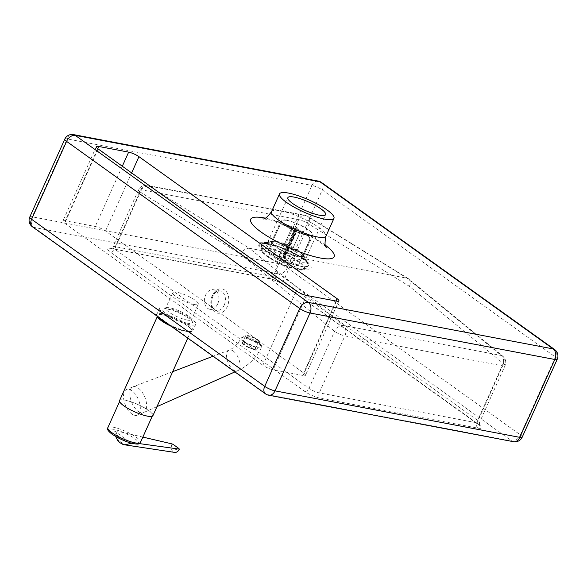<?xml version="1.0" encoding="UTF-8"?>
<svg xmlns="http://www.w3.org/2000/svg" width="587" height="587" viewBox="0 0 587 587"><rect width="100%" height="100%" fill="white"/><g stroke="black" fill="none" stroke-linecap="round" stroke-linejoin="round"><path stroke-width="0.44" stroke-dasharray="2.94 2.2" d="M65.311 220.8A7.954 1.746 24.2 0 0 62.912 221.02A7.954 1.746 24.2 0 0 64.731 223.251L262.888 365.268A7.954 1.746 24.2 0 0 273.182 369.781L303.105 375.467A7.954 1.746 24.2 0 0 305.504 375.247A7.954 1.746 24.2 0 0 303.692 373.016L105.528 230.999A7.954 1.746 24.2 0 0 95.233 226.487L65.311 220.8L97.75 148.621M194.07 304.484A13.927 3.06 -155.8 0 1 179.783 298.922A13.927 3.06 -155.8 0 1 172.871 292.686A13.927 3.06 -155.8 0 1 186.827 295.599A13.927 3.06 -155.8 0 1 198.267 304.095A13.927 3.06 -155.8 0 1 194.07 304.484M303.083 258.148L279.368 246.973L260.848 242.747L258.662 244.933L266.747 251.251L265.794 251.383C254.773 244.383 254.699 241.624 265.588 243.106C276.301 245.095 294.835 252.615 303.78 258.596L308.857 263.526L303.31 258.39M266.747 251.251L280.924 260.797L297.88 267.907L309.07 269L308.857 263.526L305.145 258.838A21.88 4.813 -155.8 0 1 299.355 261.868A21.88 4.813 -155.8 0 1 273.535 251.126A21.88 4.813 -155.8 0 1 268.391 242.321A21.88 4.813 -155.8 0 1 299.363 254.039A21.88 4.813 -155.8 0 1 305.145 258.838L305.6 259.564L305.695 258.933A20.684 4.549 24.2 0 0 295.415 249.666A20.684 4.549 24.2 0 0 274.195 241.404A20.684 4.549 24.2 0 0 267.958 241.976A20.684 4.549 24.2 0 0 278.231 251.236A20.684 4.549 24.2 0 0 299.451 259.505A20.684 4.549 24.2 0 0 305.695 258.933L325.609 214.622M478.757 424.452A3.977 2.627 -54.4 0 1 478.031 424.144A3.977 2.627 -54.4 0 1 477.627 420.395L283.36 281.166A7.954 1.746 24.2 0 0 273.058 276.653L115.294 246.687L140.909 189.689L298.68 219.648A7.954 1.746 -155.8 0 1 308.975 224.161A7.954 5.342 121.8 0 0 307.72 216.368A7.954 5.342 121.8 0 0 306.458 215.877L148.694 185.918A7.954 5.342 121.8 0 0 140.33 192.132A7.954 1.746 -155.8 0 1 138.51 189.902A7.954 1.746 -155.8 0 1 140.909 189.689A7.954 5.716 100.8 0 1 147.249 185.353A7.954 5.716 100.8 0 1 148.694 185.918L249.424 248.272L265.794 251.383C274.078 258.83 291.996 267.731 302.709 269.712C313.685 270.989 314.038 267.283 303.78 258.596L407.187 278.238L306.458 215.877A7.954 5.716 -79.2 0 0 305.02 215.312A7.954 5.716 -79.2 0 0 298.68 219.648L273.058 276.653A3.977 2.854 100.8 0 1 269.888 278.818A3.977 2.854 100.8 0 1 269.037 278.451A11.938 2.627 -155.8 0 1 284.49 285.223L478.757 424.452A11.938 2.627 -155.8 0 1 477.884 428.128L320.12 398.162A11.938 2.627 -155.8 0 1 304.675 391.39L110.4 252.153A11.938 2.627 -155.8 0 1 111.273 248.484L269.037 278.451M287.872 197.665L267.547 242.46L268.391 242.321L260.848 242.747C263.086 242.512 267.841 243.48 275.127 245.652C286.559 249.438 295.98 253.701 303.369 258.434M217.711 303.853A9.942 7.139 100.8 0 1 209.786 309.268A9.942 7.139 100.8 0 1 204.628 298.167A9.942 7.139 100.8 0 1 213.499 289.729A9.942 7.139 100.8 0 1 217.711 303.853M111.273 248.484A3.977 2.854 100.8 0 0 112.124 248.851L110.76 248.705L112.895 246.907A7.954 1.746 24.2 0 1 115.294 246.687A3.977 2.854 100.8 0 1 112.124 248.851L269.888 278.818C274.672 279.948 279.295 281.98 283.756 284.915A3.977 2.627 125.6 0 1 283.36 281.166L308.975 224.161L409.447 286.361L503.242 363.397A7.954 1.746 -155.8 0 1 505.062 365.628A7.954 1.746 -155.8 0 1 502.663 365.848A7.954 5.716 -79.2 0 0 501.239 355.473A7.954 5.158 -50.6 0 1 502.854 356.214L502.854 356.214A7.954 5.158 -50.6 0 1 503.242 363.397L477.627 420.395A7.954 1.746 24.2 0 1 479.447 422.625L479.52 425.414L283.756 284.915A3.977 2.627 125.6 0 0 284.49 285.223M304.675 391.39A3.977 2.627 125.6 0 0 308.982 388.367L334.597 331.369A7.954 5.158 -50.6 0 1 343.468 325.514A7.954 5.716 100.8 0 1 344.899 335.881A7.954 1.746 -155.8 0 1 334.597 331.369L240.802 254.332L140.33 192.132L114.714 249.13A3.977 2.627 -54.4 0 1 110.4 252.153M408.449 278.722L307.72 216.368L305.02 215.312L147.249 185.353C143.301 184.854 140.388 186.373 138.51 189.902L112.895 246.907A7.954 1.746 24.2 0 0 114.714 249.13L308.982 388.367A7.954 1.746 24.2 0 0 319.277 392.879L477.048 422.845A7.954 1.746 24.2 0 0 479.447 422.625L505.062 365.628C506.434 361.981 505.701 358.848 502.854 356.214L408.449 278.722L407.187 278.238L501.239 355.473L343.468 325.514L249.424 248.272C245.938 248.074 243.062 250.091 240.802 254.332M409.447 286.361C410.761 283.117 410.555 280.659 408.823 278.986M286.324 220.14A17.507 3.845 -155.8 0 1 304.279 227.132A17.507 3.845 -155.8 0 1 312.974 234.976A17.507 3.845 -155.8 0 1 295.43 231.307A17.507 3.845 -155.8 0 1 281.041 220.624A17.507 3.845 -155.8 0 1 286.324 220.14M286.808 220.485A16.707 3.676 -155.8 0 1 303.949 227.162A16.707 3.676 -155.8 0 1 312.247 234.646A16.707 3.676 -155.8 0 1 295.503 231.146A16.707 3.676 -155.8 0 1 281.767 220.947A16.707 3.676 -155.8 0 1 286.808 220.485M276.778 241.382A17.507 3.845 -155.8 0 1 292.612 247.244A17.507 3.845 -155.8 0 1 303.222 254.927A17.507 3.845 -155.8 0 1 303.428 256.211A17.507 3.845 -155.8 0 1 285.884 252.549A17.507 3.845 -155.8 0 1 271.495 241.859A17.507 3.845 -155.8 0 1 272.595 241.162A17.507 3.845 -155.8 0 1 276.778 241.382M268.868 243.693A26.019 5.723 -155.8 0 1 292.407 252.41A26.019 5.723 -155.8 0 1 308.175 263.827A26.019 5.723 -155.8 0 1 282.406 260.29A26.019 5.723 -155.8 0 1 262.653 243.37A26.019 5.723 -155.8 0 1 268.868 243.693M269.257 243.972A25.38 5.577 -155.8 0 1 292.216 252.476A25.38 5.577 -155.8 0 1 307.595 263.614A25.38 5.577 -155.8 0 1 282.464 260.166A25.38 5.577 -155.8 0 1 263.189 243.656A25.38 5.577 -155.8 0 1 269.257 243.972M277.313 241.617A16.707 3.676 -155.8 0 1 292.429 247.215A16.707 3.676 -155.8 0 1 302.554 254.545A16.707 3.676 -155.8 0 1 302.753 255.778A16.707 3.676 -155.8 0 1 286.008 252.278A16.707 3.676 -155.8 0 1 272.273 242.079A16.707 3.676 -155.8 0 1 273.322 241.411A16.707 3.676 -155.8 0 1 277.313 241.617M284.306 225.012C282.002 224.241 280.256 224.887 279.074 226.942A16.707 3.676 24.2 0 0 279.052 226.986A16.707 3.676 24.2 0 0 278.979 227.286C280.168 225.232 281.907 224.586 284.218 225.349A12.731 2.796 -155.8 0 1 284.306 225.012L291.622 228.226A4.777 1.049 -155.8 0 1 295.43 228.959L295.885 227.242A12.731 2.796 -155.8 0 1 297.345 227.881L295.899 227.14L283.389 254.707A16.707 3.676 -155.8 0 1 284.849 255.345L295.98 230.566A16.707 3.676 24.2 0 0 294.527 229.928M284.849 255.345L284.159 257.92L296.883 229.605A4.777 1.049 -155.8 0 1 300.236 232.019L287.513 260.334L298.467 265.163L309.848 239.657L309.54 237.126L307.551 235.24A12.731 2.796 -155.8 0 1 307.463 235.578L300.148 232.357A4.777 1.049 -155.8 0 1 296.34 231.623L283.616 259.946L282.927 262.521L295.885 233.347A12.731 2.796 -155.8 0 1 294.425 232.709L294.887 230.985A4.777 1.049 -155.8 0 1 291.534 228.57L278.803 256.893L267.848 252.065A16.707 3.676 -155.8 0 1 267.914 251.764L279.163 226.758L267.936 251.728L278.898 256.548L291.622 228.226M267.848 252.065L278.979 227.286M291.534 228.57L284.218 225.349M294.425 232.709L292.605 237.104A16.707 3.676 24.2 0 0 294.065 237.742M296.34 231.623L295.885 233.347M282.927 262.521A16.707 3.676 -155.8 0 1 281.466 261.883L292.605 237.104M307.463 235.578C309.584 236.759 310.266 238.476 309.518 240.721A16.707 3.676 24.2 0 0 309.532 240.685A16.707 3.676 24.2 0 0 309.606 240.384M300.236 232.019L307.551 235.24M298.467 265.163A16.707 3.676 -155.8 0 1 298.401 265.463A16.707 3.676 -155.8 0 1 298.379 265.5L309.518 240.721M296.883 229.605L297.345 227.881L295.98 230.566M278.898 256.548A4.777 1.049 -155.8 0 1 282.699 257.282L283.389 254.707M282.699 257.282L295.43 228.959M298.379 265.5L287.417 260.679L300.148 232.357M284.159 257.92A4.777 1.049 -155.8 0 1 287.513 260.334M281.466 261.883L282.156 259.307L294.887 230.985M287.417 260.679A4.777 1.049 -155.8 0 1 283.616 259.946M268.589 248.169A23.869 5.246 -155.8 0 1 293.067 257.708A23.869 5.246 -155.8 0 1 304.932 268.398A23.869 5.246 -155.8 0 1 281.004 263.402A23.869 5.246 -155.8 0 1 261.384 248.829A23.869 5.246 -155.8 0 1 268.589 248.169M282.156 259.307A4.777 1.049 -155.8 0 1 278.803 256.893M268.325 248.756A23.869 5.246 -155.8 0 1 292.81 258.287A23.869 5.246 -155.8 0 1 304.668 268.978A23.869 5.246 -155.8 0 1 297.675 269.675A23.869 5.246 -155.8 0 1 266.579 256.093A23.869 5.246 -155.8 0 1 265.251 255.103A23.869 5.246 -155.8 0 1 261.127 249.409A23.869 5.246 -155.8 0 1 268.325 248.756M144.879 415.435A17.903 3.933 24.2 0 0 152.583 415.464A17.903 3.933 24.2 0 0 137.864 404.538A17.903 3.933 24.2 0 0 119.924 400.789A17.903 3.933 24.2 0 0 127.562 408.09A17.903 3.933 24.2 0 0 144.879 415.435M171.411 326.401A19.1 4.197 24.2 0 0 183.636 330.965A19.1 4.197 24.2 0 0 191.017 331.662A19.1 4.197 24.2 0 0 176.151 319.343A19.1 4.197 24.2 0 0 157.074 316.408M157.052 316.107A19.892 4.373 -155.8 0 1 156.67 315.417A19.892 4.373 -155.8 0 1 156.604 314.309A19.892 4.373 -155.8 0 1 176.54 318.477A19.892 4.373 -155.8 0 1 192.896 330.613A19.892 4.373 -155.8 0 1 192.022 331.303A19.892 4.373 -155.8 0 1 184.333 330.584A19.892 4.373 -155.8 0 1 168.403 324.244M187.202 324.207A19.892 4.373 24.2 0 0 195.757 324.244A19.892 4.373 24.2 0 0 179.409 312.101A19.892 4.373 24.2 0 0 159.473 307.933A19.892 4.373 24.2 0 0 167.963 316.048A19.892 4.373 24.2 0 0 187.202 324.207M183.254 330.642A18.3 4.021 24.2 0 0 191.127 330.672A18.3 4.021 24.2 0 0 176.085 319.504A18.3 4.021 24.2 0 0 157.742 315.667A18.3 4.021 24.2 0 0 165.556 323.136A18.3 4.021 24.2 0 0 183.254 330.642M152.943 415.633A18.3 4.021 24.2 0 0 137.901 404.458A18.3 4.021 24.2 0 0 119.557 400.627M131.884 414.018A13.927 7.059 67.5 0 1 123.974 400.561A13.927 7.059 67.5 0 1 126.587 389.489A13.927 7.059 67.5 0 1 138.437 399.659A13.927 7.059 67.5 0 1 137.233 415.222A13.927 7.059 67.5 0 1 131.884 414.018M138.224 411.392A13.927 7.059 -112.5 0 0 143.566 412.602A13.927 7.059 -112.5 0 0 143.654 412.566A13.927 7.059 -112.5 0 0 146.163 401.442A13.927 7.059 -112.5 0 0 138.275 388.073A13.927 7.059 -112.5 0 0 133.014 386.833A13.927 7.059 -112.5 0 0 132.926 386.87A13.927 7.059 -112.5 0 0 130.314 397.942A13.927 7.059 -112.5 0 0 138.224 411.392M243.693 341.186C248.969 345.193 261.017 349.47 261.457 347.431C263.453 344.921 241.939 335.162 241.198 338.141L241.198 338.141C240.934 338.765 241.771 339.778 243.693 341.186M233.325 351.107A11.138 5.65 67.5 0 1 239.635 361.797A11.138 5.65 67.5 0 1 237.632 370.698A11.138 5.65 67.5 0 1 237.559 370.727A11.138 5.65 67.5 0 1 228.086 362.597A11.138 5.65 67.5 0 1 229.047 350.138A11.138 5.65 67.5 0 1 229.121 350.116A11.138 5.65 67.5 0 1 233.325 351.107M252.703 348.715A6.369 1.401 24.2 0 0 255.44 348.722A6.369 1.401 24.2 0 0 250.209 344.84A6.369 1.401 24.2 0 0 243.825 343.505A6.369 1.401 24.2 0 0 246.547 346.103A6.369 1.401 24.2 0 0 252.703 348.715M255.881 341.634A6.369 1.401 -155.8 0 1 249.724 339.022A6.369 1.401 -155.8 0 1 247.01 336.424A6.369 1.401 -155.8 0 1 253.393 337.76A6.369 1.401 -155.8 0 1 258.625 341.641A6.369 1.401 -155.8 0 1 255.881 341.634M253.467 349.36A7.954 1.746 24.2 0 0 256.893 349.375A7.954 1.746 24.2 0 0 250.348 344.518A7.954 1.746 24.2 0 0 242.38 342.852A7.954 1.746 24.2 0 0 245.777 346.095A7.954 1.746 24.2 0 0 253.467 349.36M256.651 342.28A7.954 1.746 24.2 0 0 260.07 342.294A7.954 1.746 24.2 0 0 253.533 337.437A7.954 1.746 24.2 0 0 245.557 335.771A7.954 1.746 24.2 0 0 248.954 339.022A7.954 1.746 24.2 0 0 256.651 342.28M172.05 443.897A5.965 4.285 -79.2 0 0 173.304 451.821A5.965 4.285 -79.2 0 0 174.684 452.394M131.627 443.229L132.471 442.642L126.44 439.868L114.692 430.99L116.006 430.836L118.303 440.309L124.855 444.858M142.861 437.095L116.006 430.836M139.31 443.589L132.471 442.642M64.775 139.163A7.954 1.746 -155.8 0 1 67.175 138.943L32.175 216.823A7.954 1.746 24.2 0 0 29.776 217.043M32.395 226.773A7.954 5.254 125.6 0 0 33.848 227.382L266.975 394.464A7.954 5.254 -54.4 0 1 265.522 393.855M513.486 441.695A7.954 5.716 100.8 0 1 511.783 440.962L266.975 394.464A7.954 5.716 -79.2 0 0 268.677 395.198M73.514 134.606A7.954 5.716 -79.2 0 0 67.175 138.943L311.983 185.441A7.954 5.716 100.8 0 1 318.323 181.104M321.478 182.454A7.954 5.254 -54.4 0 1 322.278 189.953A7.954 1.746 24.2 0 0 311.983 185.441L276.983 263.321L32.175 216.823A7.954 5.716 -79.2 0 0 33.848 227.382L278.656 273.88A7.954 5.716 100.8 0 1 276.983 263.321A7.954 1.746 -155.8 0 1 287.278 267.833A7.954 5.254 -54.4 0 1 278.656 273.88L511.783 440.962A7.954 5.254 125.6 0 0 520.405 434.916A7.954 1.746 -155.8 0 1 522.225 437.139M187.569 323.224A16.311 3.588 -155.8 0 1 162.981 310.692A16.311 3.588 -155.8 0 1 182.293 314.361A16.311 3.588 -155.8 0 1 187.569 323.224M98.139 148.907L64.731 223.251M122.309 166.231L95.233 226.487M336.035 301.036L303.692 373.016M303.105 375.467L336.512 301.124M306.59 295.444L273.182 369.781M262.888 365.268L296.296 290.925M105.528 230.999L131.635 172.916M477.884 428.128A3.977 2.854 100.8 0 1 477.048 422.845L502.663 365.848L344.899 335.881L319.277 392.879A3.977 2.854 100.8 0 0 320.12 398.162M271.568 211.613A29.834 6.56 -155.8 0 1 280.571 210.792A29.834 6.56 -155.8 0 1 311.176 222.708A29.834 6.56 -155.8 0 1 325.998 236.069M325.308 245.124A45.749 10.06 24.2 0 0 265.265 218.137M187.07 320.054A13.927 3.06 24.2 0 0 191.267 319.673A13.927 3.06 24.2 0 0 179.827 311.176A13.927 3.06 24.2 0 0 165.872 308.256A13.927 3.06 24.2 0 0 172.783 314.493A13.927 3.06 24.2 0 0 187.07 320.054M224.241 305.093A9.942 7.139 -79.2 0 0 220.022 290.969A9.942 7.139 -79.2 0 0 211.151 299.407A9.942 7.139 -79.2 0 0 216.317 310.508A9.942 7.139 -79.2 0 0 224.241 305.093M227.33 306.443A12.334 8.856 100.8 0 1 211.768 307.859A12.334 8.856 100.8 0 1 220.308 288.848A12.334 8.856 100.8 0 1 227.33 306.443M557.224 359.266A7.954 1.746 24.2 0 0 555.405 357.035A7.954 5.254 125.6 0 0 554.605 349.536M520.405 434.916L555.405 357.035L322.278 189.953L287.278 267.833L520.405 434.916M131.385 443.104A16.311 3.588 24.2 0 0 130.608 436.002A16.311 3.588 24.2 0 0 108.58 430.234A16.311 3.588 24.2 0 0 131.385 443.104M107.832 427.696A17.903 3.933 -155.8 0 1 125.772 431.445A17.903 3.933 -155.8 0 1 140.491 442.371M174.346 445.254A3.096 2.223 -79.2 0 0 174.999 449.371A3.096 2.223 -79.2 0 0 178.125 447.969M126.44 439.868L123.696 440.477M118.669 438.137L116.138 432.487M96.319 146.684L62.912 221.02M338.912 300.904L305.504 375.247M326.35 247.428C326.365 246.665 322.021 243.488 313.326 237.889L295.855 228.945C284.754 224.087 275.435 220.925 267.892 219.457L262.844 218.885M198.267 304.095L191.186 320.649L189.498 318.917C186.358 316.239 180.818 313.421 172.871 310.442C163.318 307.801 166.084 309.305 165.196 308.967L172.871 292.686M213.499 289.729L220.022 290.969L216.603 291.717C215.811 292.443 213.719 292.708 211.768 299.796C211.195 309.283 214.497 309.62 216.317 310.508L209.786 309.268M281.041 220.624L271.495 241.859M312.974 234.976L303.428 256.211M272.595 241.162L262.653 243.37M303.222 254.927L308.175 263.827M273.322 241.411L263.189 243.656M302.554 254.545L307.595 263.614M281.767 220.947L272.273 242.079M312.247 234.646L302.753 255.778M298.401 265.463L309.936 239.041M261.384 248.829L261.127 249.409M304.932 268.398L304.668 268.978M297.668 269.675L279.089 263.651L265.251 255.11M119.924 400.789L119.579 401.552M152.583 415.464L152.238 416.227M191.017 331.662L192.022 331.303M156.912 316.011L156.67 315.417M159.473 307.933L156.604 314.309M195.757 324.244L192.896 330.613M157.742 315.667L157.25 316.76M191.127 330.672L187.774 338.127M132.926 386.87L126.587 389.489M143.566 412.602L137.233 415.222M237.559 370.727C247.971 366.105 255.932 358.341 261.457 347.431C262.58 346.858 261.56 345.207 258.397 342.478C253.591 339.425 248.932 337.554 244.419 336.879C243.524 336.49 242.453 336.909 241.198 338.141C237.852 344.099 233.802 348.098 229.047 350.138M229.121 350.116L213.059 356.25M172.703 371.674L133.014 386.833M237.632 370.698L234.91 371.909M156.993 406.622L143.654 412.566M247.01 336.424L243.825 343.505M258.625 341.641L255.44 348.722M245.557 335.771L242.38 342.852M260.07 342.294L256.893 349.375M114.692 430.99L115.654 436.493"/><path stroke-width="0.88" d="M97.75 148.621L98.719 146.464A7.954 1.746 24.2 0 0 96.319 146.684A7.954 1.746 24.2 0 0 98.139 148.907L296.296 290.925A7.954 1.746 24.2 0 0 306.59 295.444L336.512 301.124A7.954 1.746 24.2 0 0 338.912 300.904A7.954 1.746 24.2 0 0 337.099 298.68L336.035 301.036M98.719 146.464L128.641 152.143L122.309 166.231M131.635 172.916L138.943 156.663A7.954 1.746 24.2 0 0 128.641 152.143M294.109 197.093A20.684 4.549 -155.8 0 1 315.329 205.355A20.684 4.549 -155.8 0 1 325.609 214.622A20.684 4.549 -155.8 0 1 304.873 210.293A20.684 4.549 -155.8 0 1 287.872 197.665A20.684 4.549 -155.8 0 1 294.109 197.093M138.943 156.663L337.099 298.68M288.525 193.086A29.834 6.56 -155.8 0 1 319.13 205.01A29.834 6.56 -155.8 0 1 333.952 218.371A29.834 6.56 -155.8 0 1 304.051 212.127A29.834 6.56 -155.8 0 1 279.522 193.908A29.834 6.56 -155.8 0 1 288.525 193.086M156.912 316.011L157.074 316.408A19.1 4.197 24.2 0 0 171.411 326.401M168.403 324.244A19.892 4.373 -155.8 0 1 157.052 316.107M157.25 316.76L119.557 400.627A18.3 4.021 24.2 0 0 127.372 408.09A18.3 4.021 24.2 0 0 145.07 415.596A18.3 4.021 24.2 0 0 152.943 415.633L187.774 338.127M142.861 437.095L172.05 443.897A5.569 1.225 -155.8 0 1 174.346 445.254L178.125 447.969A5.569 1.225 -155.8 0 1 179.336 449.121L139.31 443.589M115.654 436.493L117.583 440.257L119.807 442.62L122.456 444.198L124.855 444.858L174.684 452.394A5.965 4.285 -79.2 0 0 179.336 449.121M124.855 444.858L131.627 443.229C125.031 441.461 118.464 438.416 111.926 434.094C108.037 431.056 106.665 428.921 107.832 427.696A17.903 3.933 -155.8 0 0 115.478 434.996A17.903 3.933 -155.8 0 0 132.787 442.341A17.903 3.933 -155.8 0 0 140.491 442.371C139.156 443.75 139.618 444.924 131.62 443.229M66.595 141.394A7.954 1.746 -155.8 0 1 64.775 139.163L29.776 217.043A7.954 1.746 24.2 0 0 31.595 219.274L66.595 141.394L299.722 308.476A7.954 5.254 -54.4 0 1 308.344 302.422L75.217 135.348A7.954 5.254 125.6 0 0 66.595 141.394M318.323 181.104A7.954 5.716 100.8 0 1 320.025 181.845A7.954 5.254 -54.4 0 1 321.478 182.454A7.954 7.954 0 0 0 318.323 181.104L73.514 134.606A7.954 5.716 -79.2 0 1 75.217 135.348L320.025 181.845L553.152 348.92A7.954 5.254 125.6 0 1 554.605 349.536A7.954 7.954 0 0 1 557.224 359.266A7.954 1.746 24.2 0 1 554.825 359.486L310.017 312.988A7.954 1.746 -155.8 0 1 299.722 308.476L264.722 386.349A7.954 1.746 24.2 0 0 275.017 390.861L310.017 312.988A7.954 5.716 -79.2 0 0 308.344 302.422L553.152 348.92A7.954 5.716 100.8 0 1 554.825 359.486L519.825 437.359L275.017 390.861A7.954 5.716 -79.2 0 1 268.677 395.198L513.486 441.695A7.954 7.954 0 0 0 522.225 437.139A7.954 1.746 -155.8 0 1 519.825 437.359A7.954 5.716 100.8 0 1 513.486 441.695M31.595 219.274A7.954 5.254 125.6 0 0 32.395 226.773L265.522 393.855A7.954 5.254 -54.4 0 1 264.722 386.349L31.595 219.274M326.35 247.428L326.343 247.413C324.758 246.481 324.64 242.695 325.998 236.069A29.834 6.56 -155.8 0 1 296.097 229.825A29.834 6.56 -155.8 0 1 271.568 211.613C267.518 217.021 264.612 219.45 262.844 218.885M265.265 218.137A45.749 10.06 24.2 0 0 264.495 217.99A45.749 10.06 24.2 0 0 260.591 231.667A45.749 10.06 24.2 0 0 319.086 257.766A45.749 10.06 24.2 0 0 325.308 245.124M123.696 440.477L118.669 438.137M265.522 393.855A7.954 7.954 0 0 0 268.677 395.198M73.514 134.606A7.954 7.954 0 0 0 64.775 139.163M29.776 217.043A7.954 7.954 0 0 0 32.395 226.773M325.998 236.069L333.952 218.371M271.568 211.613L279.522 193.908M557.224 359.266L522.225 437.139M554.605 349.536L321.478 182.454M119.579 401.552L107.832 427.696M152.238 416.227L140.491 442.371M213.059 356.25L172.703 371.674M234.91 371.909L156.993 406.622"/></g></svg>
